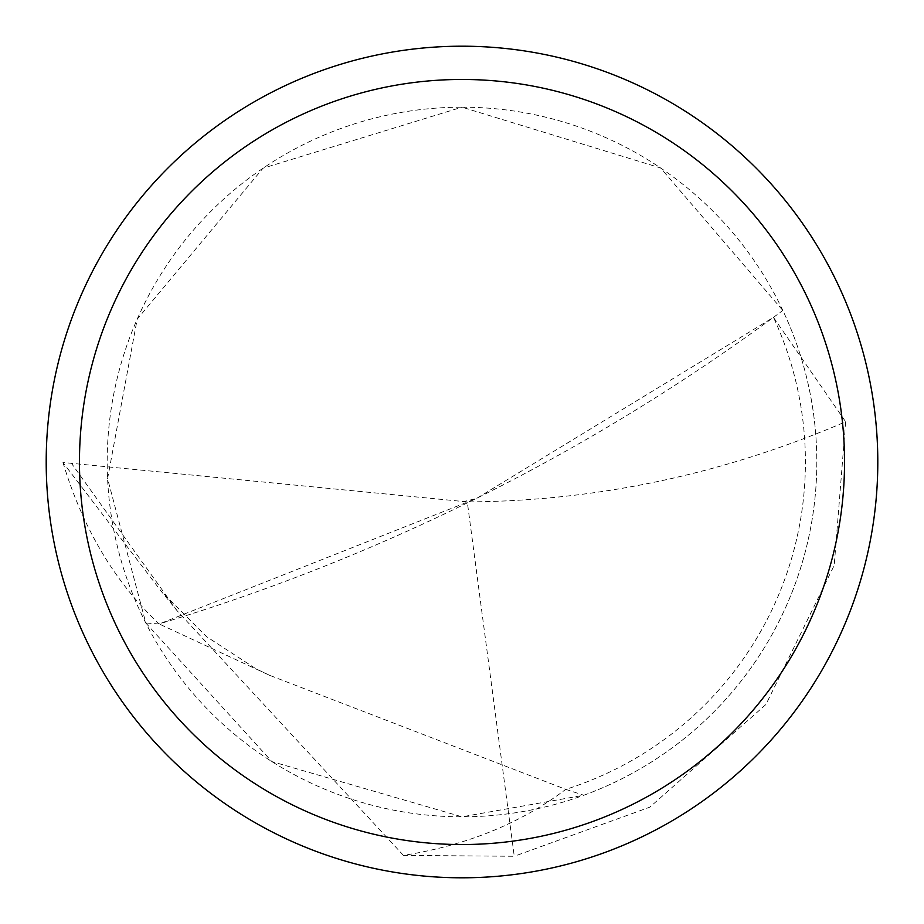 <?xml version="1.0" encoding="UTF-8"?>
<svg xmlns="http://www.w3.org/2000/svg" width="924" height="924" viewBox="0 0 924 924"><rect width="100%" height="100%" fill="white"/><g stroke="black" fill="none" stroke-linecap="round" stroke-linejoin="round"><path stroke-width="0.69" stroke-dasharray="4.62 3.46" d="M462 107.184A354.816 354.816 0 0 1 816.816 462A354.816 354.816 0 0 1 462 816.816A354.816 354.816 0 0 1 107.184 462A354.816 354.816 0 0 1 462 107.184L660.579 167.949L782.824 310.452A354.816 354.816 0 0 1 583.818 795.252L462 816.816L271.899 761.595L145.807 622.995L107.577 478.644L137.168 319.242L263.017 168.226L462 107.184M462 46.2A415.8 415.8 0 0 1 877.8 462A415.8 415.8 0 0 1 462 877.8A415.8 415.8 0 0 1 46.2 462A415.8 415.8 0 0 1 462 46.2M403.442 855.393L177.142 610.787L161.123 591.141L62.971 462.485L467.29 501.905L514.252 856.271L403.442 855.393C466.539 845.379 520.651 823.365 565.765 789.362L269.739 675.375L159.182 623.966L476.334 498.579L773.469 317.371L845.656 421.76C722.637 474.428 596.511 501.143 467.29 501.905M62.971 462.485C82.906 528.609 114.98 582.443 159.182 623.966A3242.004 3242.004 0 0 1 159.159 623.954C381.416 556.756 586.186 454.562 773.469 317.371A343.416 343.416 0 0 1 565.765 789.362A3242.004 3242.004 0 0 0 583.818 795.252M177.142 610.787L71.806 463.813M773.469 317.371L782.824 310.452M845.656 421.76L834.21 565.384L765.915 704.504L649.803 807.172L514.252 856.271M159.159 623.954L145.807 622.995M462.035 501.917L476.334 498.579M269.739 675.375L256.214 668.941L206.549 636.648L161.123 591.141"/><path stroke-width="1.39" d="M844.536 462A382.536 382.536 0 0 0 462 79.464A382.536 382.536 0 0 0 79.464 462A382.536 382.536 0 0 0 462 844.536A382.536 382.536 0 0 0 844.536 462M46.2 462A415.8 415.8 0 0 1 462 46.2A415.8 415.8 0 0 1 877.8 462A415.8 415.8 0 0 1 462 877.8A415.8 415.8 0 0 1 46.2 462"/></g></svg>
